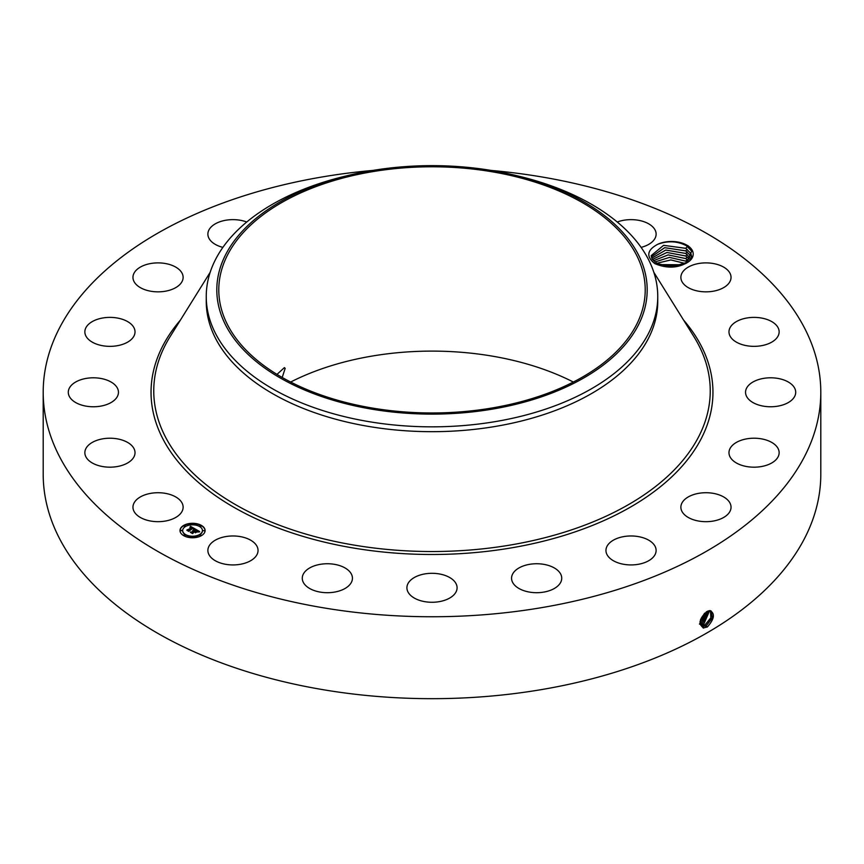 <?xml version="1.0" encoding="UTF-8"?>
<svg xmlns="http://www.w3.org/2000/svg" width="864" height="864" viewBox="0 0 864 864"><rect width="100%" height="100%" fill="white"/><g stroke="black" fill="none" stroke-linecap="round" stroke-linejoin="round"><path stroke-width="1.3" d="M491.13 170.424A388.8 224.467 180 0 1 820.8 392.288A388.8 224.467 180 0 1 541.458 607.673A388.8 224.467 180 0 1 43.2 392.288A388.8 224.467 180 0 1 322.542 176.893A388.8 224.467 180 0 1 372.87 170.424M820.8 392.288L820.8 474.206A388.8 224.467 180 0 1 541.458 689.602A388.8 224.467 180 0 1 43.2 474.206L43.2 392.288M706.936 611.539L709.96 610.567C715.23 613.494 714.409 618.926 707.476 626.854L703.49 627.977C698.144 623.873 699.289 618.397 706.925 611.55M290.66 382.039A213.214 123.098 180 0 1 371.974 356.087A213.214 123.098 180 0 1 573.34 382.039M657.148 263.596L654.826 263.639C645.926 256.532 646.909 250.074 657.752 244.274A21.762 12.56 180 0 1 692.334 250.506A21.762 12.56 180 0 1 688.36 261.943L672.451 266.782L657.148 263.596L652.007 258.8L651.197 255.625L663.574 245.333L685.746 248.303L690.887 253.498L691.708 256.91L690.887 253.519L685.8 248.357L663.617 245.344L651.197 255.636M654.826 263.639C667.138 268.769 678.316 268.207 688.36 261.943M133.974 511.272A25.088 14.483 180 0 1 132.959 507.2A25.088 14.483 180 0 1 154.472 492.869A25.088 14.483 180 0 1 182.11 503.118A25.088 14.483 180 0 1 183.125 507.2A25.088 14.483 180 0 1 161.611 521.532A25.088 14.483 180 0 1 133.974 511.272M135.011 453.114A25.088 14.483 180 0 1 109.577 467.176A25.088 14.483 180 0 1 84.856 452.704A25.088 14.483 180 0 1 84.866 452.282A25.088 14.483 180 0 1 110.3 438.221A25.088 14.483 180 0 1 135.022 452.704A25.088 14.483 180 0 1 135.011 453.114M116.996 397.148A25.088 14.483 180 0 1 89.089 406.555A25.088 14.483 180 0 1 68.288 392.288A25.088 14.483 180 0 1 69.746 387.418A25.088 14.483 180 0 1 97.643 378.011A25.088 14.483 180 0 1 118.454 392.288A25.088 14.483 180 0 1 116.996 397.148M129.805 340.718A25.088 14.483 180 0 1 101.844 345.578A25.088 14.483 180 0 1 84.856 331.873A25.088 14.483 180 0 1 90.083 323.017A25.088 14.483 180 0 1 118.033 318.157A25.088 14.483 180 0 1 135.022 331.873A25.088 14.483 180 0 1 129.805 340.718M172.195 289.321A25.088 14.483 180 0 1 146.329 290.174A25.088 14.483 180 0 1 132.959 277.366A25.088 14.483 180 0 1 143.888 265.41A25.088 14.483 180 0 1 169.744 264.557A25.088 14.483 180 0 1 183.125 277.366A25.088 14.483 180 0 1 172.195 289.321M222.89 247.374A25.088 14.483 180 0 1 207.878 234.112A25.088 14.483 180 0 1 225.893 220.223A25.088 14.483 180 0 1 246.737 222.016M617.263 222.016A25.088 14.483 180 0 1 651.748 225.947A25.088 14.483 180 0 1 656.122 234.112A25.088 14.483 180 0 1 641.11 247.374M681.89 281.448A25.088 14.483 180 0 1 680.875 277.366A25.088 14.483 180 0 1 702.389 263.034A25.088 14.483 180 0 1 730.026 273.294A25.088 14.483 180 0 1 731.041 277.366A25.088 14.483 180 0 1 709.528 291.697A25.088 14.483 180 0 1 681.89 281.448M728.989 331.452A25.088 14.483 180 0 1 754.423 317.39A25.088 14.483 180 0 1 779.144 331.873A25.088 14.483 180 0 1 779.134 332.284A25.088 14.483 180 0 1 753.7 346.345A25.088 14.483 180 0 1 728.978 331.873A25.088 14.483 180 0 1 728.989 331.452M747.004 387.418A25.088 14.483 180 0 1 774.911 378.011A25.088 14.483 180 0 1 795.712 392.288A25.088 14.483 180 0 1 794.254 397.148A25.088 14.483 180 0 1 766.357 406.555A25.088 14.483 180 0 1 745.546 392.288A25.088 14.483 180 0 1 747.004 387.418M734.195 443.848A25.088 14.483 180 0 1 762.156 438.988A25.088 14.483 180 0 1 779.144 452.704A25.088 14.483 180 0 1 773.917 461.549A25.088 14.483 180 0 1 745.967 466.409A25.088 14.483 180 0 1 728.978 452.704A25.088 14.483 180 0 1 734.195 443.848M691.805 495.245A25.088 14.483 180 0 1 717.671 494.392A25.088 14.483 180 0 1 731.041 507.2A25.088 14.483 180 0 1 720.112 519.156A25.088 14.483 180 0 1 694.256 520.009A25.088 14.483 180 0 1 680.875 507.2A25.088 14.483 180 0 1 691.805 495.245M623.981 536.555A25.088 14.483 180 0 1 656.122 550.454A25.088 14.483 180 0 1 638.107 564.343A25.088 14.483 180 0 1 605.956 550.454A25.088 14.483 180 0 1 623.981 536.555M537.365 563.749A25.088 14.483 180 0 1 561.73 578.221A25.088 14.483 180 0 1 535.918 592.693A25.088 14.483 180 0 1 511.564 578.221A25.088 14.483 180 0 1 537.365 563.749M440.435 574.15A25.088 14.483 180 0 1 457.088 587.79A25.088 14.483 180 0 1 423.565 601.43A25.088 14.483 180 0 1 406.912 587.79A25.088 14.483 180 0 1 440.435 574.15M342.673 566.752A25.088 14.483 180 0 1 352.436 578.221A25.088 14.483 180 0 1 338.418 591.214A25.088 14.483 180 0 1 312.034 589.691A25.088 14.483 180 0 1 302.27 578.221A25.088 14.483 180 0 1 316.289 565.229A25.088 14.483 180 0 1 342.673 566.752M253.67 542.279A25.088 14.483 180 0 1 258.044 550.454A25.088 14.483 180 0 1 240.365 564.289A25.088 14.483 180 0 1 212.252 558.619A25.088 14.483 180 0 1 207.878 550.454A25.088 14.483 180 0 1 225.547 536.62A25.088 14.483 180 0 1 253.67 542.279M183.686 525.409A12.539 7.236 180 0 1 197.348 523.843A12.539 7.236 180 0 1 205.092 530.528A12.539 7.236 180 0 1 201.42 535.648A12.539 7.236 180 0 1 187.747 537.214A12.539 7.236 180 0 1 180.004 530.528A12.539 7.236 180 0 1 183.686 525.409M699.937 623.376L701.633 625.968L703.22 626.465L706.32 625.687L712.379 617.922L711.137 610.988L707.897 611.075M492.026 407.992A213.214 123.098 180 0 1 218.786 289.883A213.214 123.098 180 0 1 371.974 171.763A213.214 123.098 180 0 1 645.214 289.883A213.214 123.098 180 0 1 492.026 407.992M282.204 377.471L285.174 368.356L284.407 367.621L276.977 374.393M657.752 244.274C667.926 240.559 677.516 241.056 686.502 245.776L691.697 251.154L686.426 263.153M205.092 530.68A12.539 7.236 0 0 0 197.23 524.113A12.539 7.236 0 0 0 183.686 525.712A12.539 7.236 0 0 0 180.014 530.68M701.622 625.957L703.188 626.454L706.288 625.666L712.346 617.922L711.126 610.978M638.485 324.853A215.19 124.232 0 0 0 515.57 175.392A215.19 124.232 0 0 0 348.43 175.392A215.19 124.232 0 0 0 225.515 254.902A215.19 124.232 0 0 0 371.412 409.093A215.19 124.232 0 0 0 638.485 324.853M657.752 296.503L657.752 301.342A225.752 130.334 180 0 1 495.558 426.406A225.752 130.334 180 0 1 206.248 301.342L206.248 296.503A225.752 130.334 0 0 0 495.558 421.567A225.752 130.334 180 0 0 648.626 333.191A225.752 130.334 0 0 0 657.752 296.503A225.752 130.334 0 0 0 519.674 176.396L515.57 175.392M182.671 530.68A9.882 5.702 0 0 0 182.671 530.831A9.882 5.702 0 0 0 188.773 536.101A9.882 5.702 0 0 0 199.541 534.87A9.882 5.702 0 0 0 202.435 530.831A9.882 5.702 0 0 0 202.424 530.68M199.768 526.1L201.193 526.1M199.768 535.259L201.193 535.259M203.051 530.68L204.476 530.68M183.913 535.259L185.339 535.259M191.84 537.16L193.266 537.16M183.913 526.1L185.339 526.1M191.84 524.21L193.266 524.21M180.63 530.68L182.056 530.68M701.06 625.504L705.056 624.91L710.867 617.792L710.446 610.729L710.834 617.792L705.024 624.888L701.05 625.493M206.248 296.503A225.752 130.334 0 0 1 215.374 259.805A225.752 130.334 180 0 1 344.326 176.396L348.43 175.392M199.541 534.557A9.882 5.702 180 0 1 188.773 535.799A9.882 5.702 180 0 1 182.671 530.528A9.882 5.702 180 0 1 185.566 526.489A9.882 5.702 180 0 1 196.333 525.258A9.882 5.702 180 0 1 202.435 530.528A9.882 5.702 180 0 1 199.541 534.557M201.02 526.262L199.714 525.949L201.02 526.262M201.02 535.421L199.714 535.108L201.02 535.421M204.304 530.842L203.008 530.528L204.304 530.842M185.155 535.421L183.859 535.108L185.155 535.421M193.093 537.311L191.786 536.998L193.093 537.311M184.086 525.636L185.382 525.949L184.086 525.636M192.013 523.746L193.309 524.059L192.013 523.746M180.803 530.215L182.099 530.528L180.803 530.215M691.643 257.872L691.708 256.91M195.21 528.995L193.471 529.351L192.931 528.088L188.719 530.993L186.948 529.978L191.808 527.796L189.95 527.548L192.1 527.634L189.886 527.353L190.523 526.338L195.21 528.995M195.21 529.276L193.45 529.535L195.21 529.276M193.568 529.027L192.888 528.422L188.989 530.669L188.87 531.446L186.894 530.302L188.762 531.263L192.877 528.293L193.568 529.027M195.566 529.2L199.584 531.522L197.791 531.835L197.91 531.047L196.538 530.14L194.724 531.187L196.56 530.399L197.813 531.49L196.56 530.518L195.059 531.382L196.916 531.695L195.296 532.634L194.4 531.371L192.434 533.077L190.534 531.976L191.668 532.051L193.342 531.09L192.596 530.831L193.622 530.928L192.629 530.615L193.946 530.734L195.566 529.2M199.649 531.835L197.737 532.04L199.638 531.76M197.068 531.943L195.35 532.818L197.024 531.846M195.199 532.213L194.411 531.76L192.586 533.596L190.339 532.3L192.478 533.412L194.411 531.641L195.199 532.084M685.746 250.862L690.887 256.057L685.8 250.916L664.697 247.687L651.326 256.921L664.654 247.666L685.746 250.862L687.172 249.275M194.789 529.07L190.523 526.651L190.166 527.234M191.808 527.796L187.531 530.312M199.13 531.565L195.577 529.513M195.588 529.794L193.612 530.917M193.342 531.09L191.138 532.332M196.376 532.008L195.059 531.382M192.704 532.926L192.51 533.542M709.636 610.654L703.782 624.132L700.553 624.877L703.76 624.11L709.614 610.664M691.567 258.034L690.887 256.057L691.556 258.034M685.746 253.422L691.038 258.941L685.8 253.476L665.755 250.074L651.726 258.196L665.766 250.042L685.746 253.422L687.172 251.834M699.44 624.1L702.486 623.333L708.696 610.794L702.518 623.354L703.102 624.856M699.473 624.121L702.518 623.354M690.206 260.042L685.8 256.036L666.965 252.472L652.406 259.481L666.868 252.461L685.746 255.982L690.217 260.032M707.648 611.183L701.255 622.577L699.937 623.128L701.222 622.555L707.616 611.194M685.746 258.541L689.094 261.187L685.8 258.595L668.142 254.923L653.411 260.755L668.142 254.902L685.746 258.541L687.172 256.964M700.034 621.734L706.32 611.896M700.024 621.778L706.352 611.874M654.782 262.03L669.438 257.386L685.746 261.101L687.604 262.386L685.8 261.155L669.481 257.407L654.793 262.04M700.477 619.79L704.678 613.159M700.499 619.726L704.635 613.202M685.595 263.596L670.864 259.945L656.672 263.315M685.616 263.585L670.853 259.924L656.651 263.304M682.852 264.784L659.264 264.611M682.873 264.773L659.232 264.589M678.683 265.993L663.239 265.907M678.726 265.982L663.185 265.896M683.564 320.058A280.951 162.205 180 0 1 511.099 547.927A280.951 162.205 180 0 1 216.637 496.454A280.951 162.205 180 0 1 180.436 320.058M706.32 625.687L706.903 627.188M653.843 272.322L693.824 336.528A278.24 160.639 180 0 1 510.332 545.033A278.24 160.639 180 0 1 229.457 501.034A278.24 160.639 180 0 1 170.176 336.528L210.157 272.322M703.22 626.465L703.318 628.106M705.056 624.91L705.64 626.411M703.782 624.132L704.376 625.633M701.255 622.577L701.838 624.078M699.98 621.799L700.574 623.3M685.994 263.39L687.172 262.084M685.746 261.101L687.172 259.524M685.746 255.982L687.172 254.405M685.746 248.303L688.079 245.722"/></g></svg>
